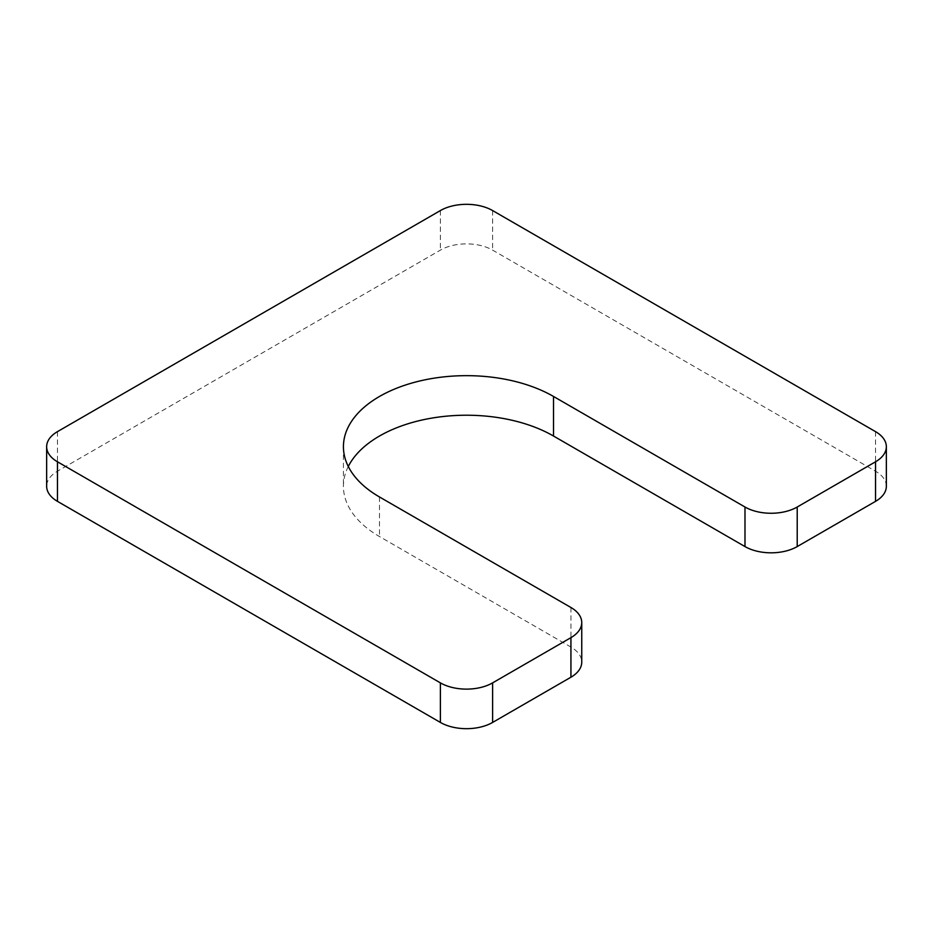 <?xml version="1.0" encoding="UTF-8"?>
<svg xmlns="http://www.w3.org/2000/svg" width="933" height="933" viewBox="0 0 933 933"><rect width="100%" height="100%" fill="white"/><g stroke="black" fill="none" stroke-linecap="round" stroke-linejoin="round"><path stroke-width="0.7" stroke-dasharray="4.67 3.5" d="M348.289 466.5A123.074 71.06 0 0 0 343.426 486.28A123.074 71.06 0 0 0 379.474 536.533L570.938 647.07A36.923 21.319 0 0 1 581.749 662.138M886.35 486.28A36.923 21.319 0 0 0 875.539 471.212L492.612 250.126A36.923 21.319 0 0 0 440.388 250.126L57.461 471.212A36.923 21.319 0 0 0 46.65 486.28M379.474 496.962L379.474 536.533M570.938 607.5L570.938 647.07M875.539 431.641L875.539 471.212M492.612 210.566L492.612 250.126M440.388 210.566L440.388 250.126M57.461 431.641L57.461 471.212M343.426 446.72L343.426 486.28"/><path stroke-width="1.4" d="M46.65 446.72A36.923 21.319 0 0 1 57.461 431.641L440.388 210.566A36.923 21.319 0 0 1 492.612 210.566L875.539 431.641A36.923 21.319 0 0 1 886.35 446.72A36.923 21.319 0 0 1 875.539 461.788L797.214 507.016A36.923 21.319 0 0 1 744.989 507.016L553.526 396.467A123.074 71.06 0 0 0 419.395 381.072A123.074 71.06 0 0 0 343.426 446.72A123.074 71.06 0 0 0 379.474 496.962L570.938 607.5A36.923 21.319 0 0 1 581.749 622.579L581.749 662.138A36.923 21.319 0 0 1 570.938 677.218L492.612 722.434A36.923 21.319 0 0 1 440.388 722.434L57.461 501.359A36.923 21.319 0 0 1 46.65 486.28L46.65 446.72A36.923 21.319 0 0 0 57.461 461.788L440.388 682.874A36.923 21.319 0 0 0 492.612 682.874L570.938 637.647A36.923 21.319 0 0 0 581.749 622.579M553.526 396.467L553.526 436.038A123.074 71.06 0 0 0 348.289 466.5M553.526 436.038L744.989 546.575A36.923 21.319 0 0 0 797.214 546.575L875.539 501.359A36.923 21.319 0 0 0 886.35 486.28L886.35 446.72M744.989 507.016L744.989 546.575M797.214 507.016L797.214 546.575M875.539 461.788L875.539 501.359M57.461 461.788L57.461 501.359M440.388 682.874L440.388 722.434M492.612 682.874L492.612 722.434M570.938 637.647L570.938 677.218"/></g></svg>
